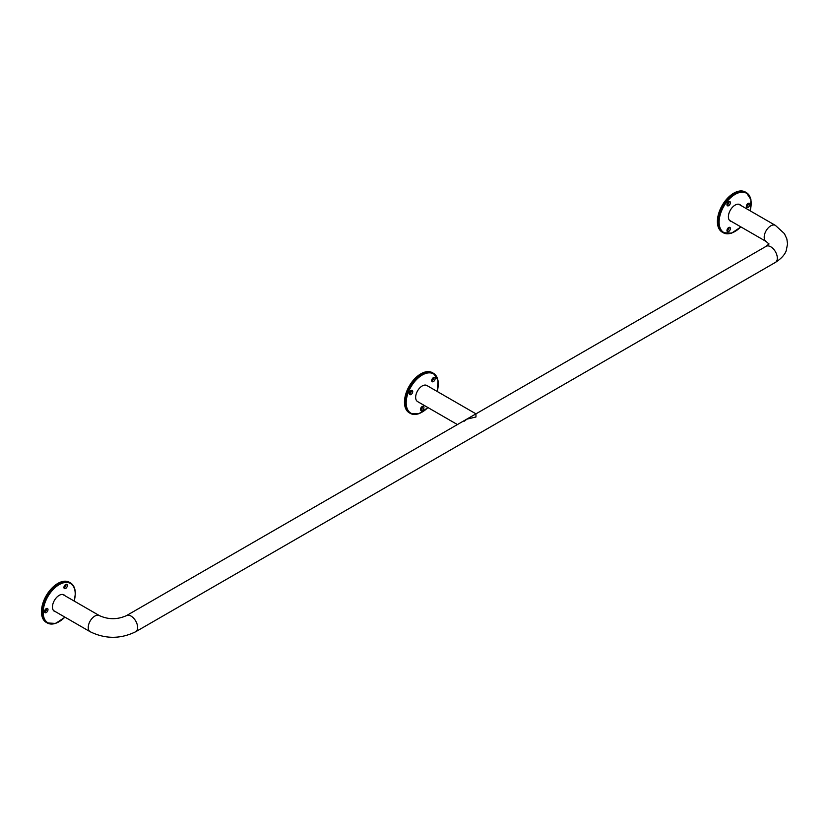 <?xml version="1.0" encoding="UTF-8"?>
<svg xmlns="http://www.w3.org/2000/svg" width="829" height="829" viewBox="0 0 829 829"><rect width="100%" height="100%" fill="white"/><g stroke="black" fill="none" stroke-linecap="round" stroke-linejoin="round"><path stroke-width="1.24" d="M751.157 203.426A23.139 13.357 120 0 0 746.359 192.629L745.333 192.027A23.139 13.357 120 0 0 727.499 198.235A23.139 13.357 120 0 0 717.396 221.519A23.139 13.357 120 0 0 722.183 232.12L723.22 232.711A23.139 13.357 120 0 0 734.96 231.467M746.359 206.753A2.435 1.409 120 0 0 748.369 203.271M726.981 205.022A2.435 1.409 120 0 0 728.163 204.11A2.435 1.409 120 0 0 728.992 201.54M726.981 230.856A2.435 1.409 120 0 0 728.992 227.384M729.541 227.301A2.435 1.409 120 0 0 727.313 229.094A2.435 1.409 120 0 0 727.458 231.633A2.435 1.409 120 0 0 729.893 230.224A2.435 1.409 120 0 0 729.893 227.405A2.435 1.409 120 0 0 729.541 227.301M729.541 204.908A2.435 1.409 120 0 0 729.893 201.571A2.435 1.409 120 0 0 727.458 202.97A2.435 1.409 120 0 0 727.458 205.789A2.435 1.409 120 0 0 729.541 204.908M746.338 206.4A2.435 1.409 120 0 0 746.836 207.519A2.435 1.409 120 0 0 749.271 206.11A2.435 1.409 120 0 0 749.271 203.302A2.435 1.409 120 0 0 747.395 203.955A2.435 1.409 120 0 0 746.338 206.4M740.846 205.447A9.523 5.502 120 0 0 739.903 204.618A9.523 5.502 120 0 0 732.556 207.167A9.523 5.502 120 0 0 728.401 216.752A9.523 5.502 120 0 0 730.37 221.115A9.523 5.502 120 0 0 731.561 221.53M75.211 593.678A23.139 13.357 120 0 0 75.211 593.471A23.139 13.357 120 0 0 70.424 582.88L69.387 582.279A23.139 13.357 120 0 0 46.248 595.647A23.139 13.357 120 0 0 46.248 622.372L47.274 622.962A23.139 13.357 120 0 0 59.025 621.719M44.579 611.926A2.435 1.409 120 0 0 46.621 608.787A2.435 1.409 120 0 0 46.59 608.445M63.957 587.813A2.435 1.409 120 0 0 65.968 584.331M64.797 588.694A2.435 1.409 120 0 0 67.025 586.891A2.435 1.409 120 0 0 66.869 584.362A2.435 1.409 120 0 0 64.434 585.771A2.435 1.409 120 0 0 64.434 588.58A2.435 1.409 120 0 0 64.797 588.694M47.999 609.584A2.435 1.409 120 0 0 47.491 608.465A2.435 1.409 120 0 0 45.056 609.875A2.435 1.409 120 0 0 45.056 612.693A2.435 1.409 120 0 0 46.932 612.04A2.435 1.409 120 0 0 47.999 609.584M64.9 595.699A9.523 5.502 120 0 0 63.957 594.87A9.523 5.502 120 0 0 54.434 600.372A9.523 5.502 120 0 0 54.434 611.367A9.523 5.502 120 0 0 55.626 611.781M438.23 384.086A23.139 13.357 120 0 0 438.23 383.889A23.139 13.357 120 0 0 433.443 373.288L432.406 372.698A23.139 13.357 120 0 0 414.573 378.894A23.139 13.357 120 0 0 404.469 402.189A23.139 13.357 120 0 0 409.267 412.78L410.293 413.381A23.139 13.357 120 0 0 422.044 412.127M420.521 409.795A2.435 1.409 120 0 0 422.531 406.314M431.712 380.957A2.435 1.409 120 0 0 432.883 380.045A2.435 1.409 120 0 0 433.712 377.475M409.329 393.879A2.435 1.409 120 0 0 411.339 390.397M411.889 390.314A2.435 1.409 120 0 0 409.661 392.117A2.435 1.409 120 0 0 409.806 394.645A2.435 1.409 120 0 0 412.241 393.236A2.435 1.409 120 0 0 412.241 390.428A2.435 1.409 120 0 0 411.889 390.314M434.261 380.843A2.435 1.409 120 0 0 434.624 377.506A2.435 1.409 120 0 0 432.189 378.915A2.435 1.409 120 0 0 432.189 381.723A2.435 1.409 120 0 0 434.261 380.843M420.49 409.443A2.435 1.409 120 0 0 420.997 410.562A2.435 1.409 120 0 0 423.432 409.153A2.435 1.409 120 0 0 423.432 406.345A2.435 1.409 120 0 0 421.557 406.998A2.435 1.409 120 0 0 420.49 409.443M457.401 424.562L417.567 401.568A9.285 5.357 120 0 1 415.65 397.319A9.285 5.357 120 0 1 419.702 387.982A9.285 5.357 120 0 1 426.852 385.495L475.96 413.847L475.96 416.987L466.675 419.205L464.199 421.205M467.048 418.997L464.779 420.863M62.766 594.466L99.459 615.646A9.285 5.357 120 0 0 90.174 621.004A9.285 5.357 120 0 0 90.174 631.729C105.356 639.149 120.526 639.149 135.707 631.729L775.405 262.399C784.11 256.938 785.954 251.539 786.203 250.741L787.55 243.954L786.856 238.949L784.4 233.612L775.405 225.395L738.712 204.214M769.001 244.037L766.12 241.477A9.285 5.357 -60 0 1 764.193 237.229A9.285 5.357 -60 0 1 768.245 227.882A9.285 5.357 -60 0 1 775.405 225.395M99.459 615.646C108.444 619.688 117.438 619.688 126.422 615.646A9.285 5.357 60 0 1 135.707 621.004A9.285 5.357 60 0 1 135.707 631.729M126.422 615.646L766.12 246.327A9.285 5.357 60 0 1 775.405 251.684A9.285 5.357 60 0 1 775.405 262.399M750.11 210.794A22.652 13.077 120 0 0 738.028 193.002A22.652 13.077 120 0 0 719.116 222.12A22.652 13.077 120 0 0 740.825 226.877M750.204 210.846L750.939 199.675L746.359 192.629A23.139 13.357 120 0 0 728.525 198.825A23.139 13.357 120 0 0 718.422 222.12A23.139 13.357 120 0 0 723.22 232.711L731.613 233.156L740.919 226.928M74.164 601.046A22.652 13.077 120 0 0 75.211 593.875A22.652 13.077 120 0 0 57.263 585.875A22.652 13.077 120 0 0 43.636 616.538A22.652 13.077 120 0 0 64.89 617.128M74.258 601.098L75.356 593.668C75.304 588.486 73.667 584.891 70.424 582.88A23.139 13.357 120 0 0 47.274 596.238A23.139 13.357 120 0 0 47.274 622.962L55.667 623.408L64.973 617.18M437.184 391.464A22.652 13.077 120 0 0 438.23 384.283A22.652 13.077 120 0 0 422.21 375.029A22.652 13.077 120 0 0 406.189 402.78A22.652 13.077 120 0 0 427.909 407.536M437.277 391.516L438.013 380.335L433.443 373.288A23.139 13.357 120 0 0 415.609 379.495A23.139 13.357 120 0 0 405.505 402.78A23.139 13.357 120 0 0 410.293 413.381L418.686 413.816L427.992 407.588M53.481 610.538L90.174 631.729M766.12 241.477L729.427 220.286M766.12 246.327L768.991 243.902"/></g></svg>
